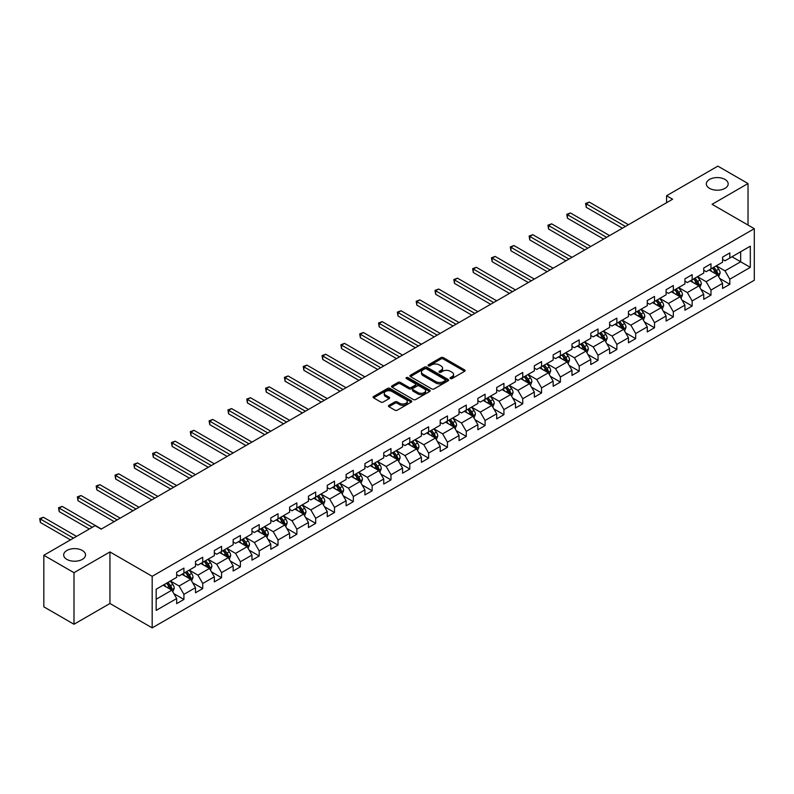 <?xml version="1.0" encoding="UTF-8"?>
<svg xmlns="http://www.w3.org/2000/svg" width="794" height="794" viewBox="0 0 794 794"><rect width="100%" height="100%" fill="white"/><g stroke="black" fill="none" stroke-linecap="round" stroke-linejoin="round"><path stroke-width="1.19" d="M450.377 378.559A1.171 0.675 0 0 0 452.034 378.559L464.619 371.294A1.677 0.963 0 0 0 465.115 370.609A1.677 0.963 0 0 0 464.619 369.925L443.3 357.618A1.677 0.963 0 0 0 440.938 357.618L428.353 364.883A1.171 0.675 0 0 0 430.011 365.836L431.638 364.903A5.36 3.097 0 0 1 439.221 364.903L440.998 365.925A5.36 3.097 0 0 1 442.566 368.118A5.36 3.097 0 0 1 440.998 370.302L439.36 371.245A1.171 0.675 0 0 0 441.027 372.197L442.655 371.255A5.36 3.097 0 0 1 450.228 371.255L452.004 372.287A5.36 3.097 0 0 1 453.582 374.47A5.36 3.097 0 0 1 452.004 376.664L450.377 377.597A1.171 0.675 0 0 0 450.377 378.559L450.377 377.597M82.318 550.47A10.918 6.302 0 0 0 70.418 549.101A10.918 6.302 0 0 0 63.679 554.927A10.918 6.302 0 0 0 66.875 559.393A10.918 6.302 0 0 0 78.775 560.753A10.918 6.302 0 0 0 85.514 554.927A10.918 6.302 0 0 0 82.318 550.47M724.982 179.434A10.918 6.302 0 0 0 713.081 178.064A10.918 6.302 0 0 0 706.332 183.89A10.918 6.302 0 0 0 709.538 188.357A10.918 6.302 0 0 0 721.438 189.716A10.918 6.302 0 0 0 728.177 183.89A10.918 6.302 0 0 0 724.982 179.434M388.941 405.347A1.677 0.963 0 0 0 388.445 406.032A1.677 0.963 0 0 0 388.941 406.717L394.916 410.17A1.677 0.963 0 0 0 397.288 410.17L411.262 402.101A1.677 0.963 0 0 0 411.758 401.417A1.677 0.963 0 0 0 411.262 400.732L389.943 388.425A1.677 0.963 0 0 0 387.581 388.425L373.597 396.494A1.677 0.963 0 0 0 373.111 397.179A1.677 0.963 0 0 0 373.597 397.863L380.822 402.032A1.677 0.963 0 0 0 383.194 402.032L389.179 398.578A1.677 0.963 0 0 0 389.665 397.893A1.677 0.963 0 0 0 389.179 397.208L385.596 395.144A4.476 2.59 0 0 1 384.276 393.308A4.476 2.59 0 0 1 387.045 390.926A4.476 2.59 0 0 1 391.928 391.482L405.962 399.59A4.476 2.59 0 0 1 407.272 401.417A4.476 2.59 0 0 1 404.513 403.809A4.476 2.59 0 0 1 399.63 403.243L397.288 401.893A1.677 0.963 0 0 0 394.916 401.893L388.941 405.347L388.941 406.717L394.916 403.283L394.916 401.893M109.949 551.939L73.991 572.692L43.829 555.274L43.829 606.834L73.991 624.253L109.949 603.49L152.18 627.875L152.18 576.315L109.949 551.939L109.949 603.49M748.027 225.069L748.027 183.543L712.069 204.306L754.3 228.692L152.18 576.315M748.027 183.543L717.855 166.125L666.573 195.741L666.573 202.708M43.829 555.274L95.111 525.668L101.146 529.151L672.607 199.225L666.573 195.741M431.757 388.901A1.677 0.963 0 0 0 434.12 388.901L448.104 380.832A1.677 0.963 0 0 0 448.59 380.147A1.677 0.963 0 0 0 448.104 379.463L426.785 367.156A1.677 0.963 0 0 0 424.413 367.156L410.438 375.225A1.677 0.963 0 0 0 409.942 375.909A1.677 0.963 0 0 0 410.438 376.594L431.757 388.901M406.816 378.807A1.171 0.675 0 0 1 408.007 378.976L408.007 377.587L429.683 390.102A1.677 0.963 0 0 1 430.169 390.777A1.677 0.963 0 0 1 429.683 391.462L415.709 399.531A1.677 0.963 0 0 1 413.337 399.531L392.018 387.224L398.002 383.8L398.002 382.4L392.018 385.854A1.677 0.963 0 0 0 391.531 386.539A1.677 0.963 0 0 0 392.018 387.224L392.018 385.854M398.002 383.8A1.677 0.963 0 0 1 400.365 383.8L400.365 382.4A1.677 0.963 0 0 0 398.002 382.4M400.365 382.4L409.019 387.393A1.677 0.963 0 0 0 411.381 387.393L415.351 385.11A1.677 0.963 0 0 0 415.838 384.425A1.677 0.963 0 0 0 415.351 383.74L406.349 378.539A1.171 0.675 0 0 1 408.007 377.587M152.18 627.875L754.3 280.242L754.3 228.692M173.846 593.634L183.92 599.45L183.92 594.359L195.503 587.669L195.503 592.761L202.738 588.582L202.738 583.491L214.33 576.801L214.33 581.893L221.566 577.714L221.566 572.623L233.148 565.933L233.148 571.025L240.393 566.847L240.393 561.755L251.976 555.066L251.976 560.157L259.211 555.979L259.211 550.887L270.794 544.198L270.794 549.289L278.039 545.111L278.039 540.019L289.621 533.33L289.621 538.421L296.857 534.243L296.857 529.151L308.449 522.472L308.449 527.553L315.684 523.375L315.684 518.284L327.267 511.604L327.267 516.686L334.512 512.507L334.512 507.416L346.095 500.736L346.095 505.818L353.33 501.639L353.33 496.548L364.912 489.868L364.912 494.95L372.158 490.771L372.158 485.68L383.74 479L383.74 484.082L390.976 479.904L390.976 474.812L402.558 468.132L402.558 473.214L409.803 469.036L409.803 463.944L421.386 457.265L421.386 462.346L428.631 458.168L428.631 453.076L440.213 446.397L440.213 451.478L447.449 447.3L447.449 442.208L459.031 435.529L459.031 440.61L466.277 436.432L466.277 431.341L477.859 424.661L477.859 429.743L485.094 425.564L485.094 420.473L496.677 413.793L496.677 418.875L503.922 414.696L503.922 409.605L515.505 402.925L515.505 408.007L522.74 403.828L522.74 398.737L534.332 392.057L534.332 397.139L541.568 392.961L541.568 387.879L553.15 381.189L553.15 386.271L560.395 382.093L560.395 377.011L571.978 370.322L571.978 375.403L579.213 371.225L579.213 366.143L590.796 359.454L590.796 364.535L598.041 360.357L598.041 355.275L609.623 348.586L609.623 353.667L616.859 349.489L616.859 344.407L628.451 337.718L628.451 342.8L635.686 338.621L635.686 333.54L647.269 326.85L647.269 331.932L654.514 327.753L654.514 322.672L666.097 315.982L666.097 321.064L673.332 316.885L673.332 311.804L684.914 305.114L684.914 310.196L692.16 306.018L692.16 300.936L703.742 294.246L703.742 299.328L710.977 295.15L710.977 290.068L722.57 283.379L722.57 288.46L729.805 284.282L729.805 279.2L750.32 267.35L750.32 246.18L740.663 251.748L740.663 261.782L750.32 267.35M183.92 599.45L176.675 603.629L176.675 598.537L156.17 610.388L156.17 589.208L176.675 577.367L176.675 572.276L183.92 568.097L183.92 573.179L195.503 566.499L195.503 561.408L202.738 557.229L202.738 562.311L214.33 555.631L214.33 550.54L221.566 546.361L221.566 551.443L233.148 544.763L233.148 539.672L240.393 535.493L240.393 540.575L251.976 533.896L251.976 528.804L259.211 524.626L259.211 529.707L270.794 523.028L270.794 517.936L278.039 513.758L278.039 518.839L289.621 512.16L289.621 507.068L296.857 502.89L296.857 507.971L308.449 501.292L308.449 496.2L315.684 492.022L315.684 497.113L327.267 490.424L327.267 485.333L334.512 481.154L334.512 486.246L346.095 479.556L346.095 474.465L353.33 470.286L353.33 475.378L364.912 468.688L364.912 463.597L372.158 459.418L372.158 464.51L383.74 457.82L383.74 452.729L390.976 448.55L390.976 453.642L402.558 446.953L402.558 441.861L409.803 437.683L409.803 442.774L421.386 436.085L421.386 430.993L428.631 426.815L428.631 431.906L440.213 425.217L440.213 420.125L447.449 415.947L447.449 421.038L459.031 414.349L459.031 409.257L466.277 405.079L466.277 410.17L477.859 403.481L477.859 398.389L485.094 394.211L485.094 399.303L496.677 392.613L496.677 387.522L503.922 383.343L503.922 388.435L515.505 381.745L515.505 376.654L522.74 372.475L522.74 377.567L534.332 370.877L534.332 365.786L541.568 361.607L541.568 366.699L553.15 360.01L553.15 354.918L560.395 350.74L560.395 355.831L571.978 349.142L571.978 344.05L579.213 339.872L579.213 344.963L590.796 338.274L590.796 333.182L598.041 329.004L598.041 334.095L609.623 327.406L609.623 322.314L616.859 318.136L616.859 323.227L628.451 316.538L628.451 311.447L635.686 307.268L635.686 312.36L647.269 305.67L647.269 300.579L654.514 296.4L654.514 301.492L666.097 294.802L666.097 289.711L673.332 285.532L673.332 290.624L684.914 283.934L684.914 278.843L692.16 274.664L692.16 279.756L703.742 273.067L703.742 267.985L710.977 263.797L710.977 268.888L722.57 262.199L722.57 257.117L729.805 252.929L729.805 258.02L750.32 246.18M181.985 574.3L190.679 579.312L179.097 586.002L170.402 580.99M176.675 574.578L179.097 575.968L183.92 573.179M179.097 586.002L183.92 594.359M190.679 579.312L195.503 587.669M200.813 563.432L209.497 568.444L197.914 575.134L189.23 570.122M195.503 563.71L197.914 565.1L202.738 562.311M197.914 575.134L202.738 583.491M209.497 568.444L214.33 576.801M219.63 552.564L228.325 557.577L216.742 564.266L208.048 559.254M214.33 552.842L216.742 554.232L221.566 551.443M216.742 564.266L221.566 572.623M228.325 557.577L233.148 565.933M238.458 541.697L247.142 546.709L235.56 553.398L226.876 548.386M233.148 541.974L235.56 543.364L240.393 540.575M235.56 553.398L240.393 561.755M247.142 546.709L251.976 555.066M257.286 530.829L265.97 535.841L254.388 542.53L245.703 537.518M251.976 531.107L254.388 532.496L259.211 529.707M254.388 542.53L259.211 550.887M265.97 535.841L270.794 544.198M276.104 519.961L284.798 524.973L273.205 531.662L264.521 526.65M270.794 520.239L273.205 521.628L278.039 518.839M273.205 531.662L278.039 540.019M284.798 524.973L289.621 533.33M294.931 509.093L303.616 514.105L292.033 520.795L283.349 515.782M289.621 509.371L292.033 510.76L296.857 507.971M292.033 520.795L296.857 529.151M303.616 514.105L308.449 522.472M313.749 498.225L322.443 503.237L310.861 509.927L302.167 504.915M308.449 498.503L310.861 499.892L315.684 497.113M310.861 509.927L315.684 518.284M322.443 503.237L327.267 511.604M332.577 487.357L341.261 492.369L329.679 499.059L320.994 494.047M327.267 487.635L329.679 489.025L334.512 486.246M329.679 499.059L334.512 507.416M341.261 492.369L346.095 500.736M351.405 476.489L360.089 481.501L348.506 488.191L339.812 483.179M346.095 476.767L348.506 478.157L353.33 475.378M348.506 488.191L353.33 496.548M360.089 481.501L364.912 489.868M370.222 465.621L378.917 470.634L367.324 477.323L358.64 472.311M364.912 465.899L367.324 467.289L372.158 464.51M367.324 477.323L372.158 485.68M378.917 470.634L383.74 479M389.05 454.754L397.734 459.766L386.152 466.455L377.468 461.443M383.74 455.031L386.152 456.421L390.976 453.642M386.152 466.455L390.976 474.812M397.734 459.766L402.558 468.132M407.868 443.886L416.562 448.898L404.98 455.587L396.285 450.575M402.558 444.164L404.98 445.553L409.803 442.774M404.98 455.587L409.803 463.944M416.562 448.898L421.386 457.265M426.696 433.018L435.38 438.03L423.798 444.719L415.113 439.707M421.386 433.296L423.798 434.685L428.631 431.906M423.798 444.719L428.631 453.076M435.38 438.03L440.213 446.397M445.523 422.15L454.208 427.162L442.625 433.852L433.931 428.839M440.213 422.428L442.625 423.817L447.449 421.038M442.625 433.852L447.449 442.208M454.208 427.162L459.031 435.529M464.341 411.282L473.035 416.294L461.443 422.984L452.759 417.972M459.031 411.56L461.443 412.949L466.277 410.17M461.443 422.984L466.277 431.341M473.035 416.294L477.859 424.661M483.169 400.414L491.853 405.426L480.271 412.116L471.586 407.104M477.859 400.692L480.271 402.082L485.094 399.303M480.271 412.116L485.094 420.473M491.853 405.426L496.677 413.793M501.987 389.546L510.681 394.558L499.098 401.248L490.404 396.236M496.677 389.824L499.098 391.214L503.922 388.435M499.098 401.248L503.922 409.605M510.681 394.558L515.505 402.925M520.814 378.678L529.499 383.691L517.916 390.38L509.232 385.368M515.505 378.956L517.916 380.346L522.74 377.567M517.916 390.38L522.74 398.737M529.499 383.691L534.332 392.057M539.642 367.811L548.326 372.823L536.744 379.512L528.05 374.5M534.332 368.088L536.744 369.478L541.568 366.699M536.744 379.512L541.568 387.879M548.326 372.823L553.15 381.189M558.46 356.943L567.144 361.955L555.562 368.644L546.877 363.632M553.15 357.221L555.562 358.61L560.395 355.831M555.562 368.644L560.395 377.011M567.144 361.955L571.978 370.322M577.288 346.075L585.972 351.087L574.39 357.776L565.705 352.764M571.978 346.353L574.39 347.742L579.213 344.963M574.39 357.776L579.213 366.143M585.972 351.087L590.796 359.454M596.105 335.207L604.8 340.219L593.217 346.909L584.523 341.896M590.796 335.485L593.217 336.874L598.041 334.095M593.217 346.909L598.041 355.275M604.8 340.219L609.623 348.586M614.933 324.339L623.618 329.351L612.035 336.041L603.351 331.029M609.623 324.617L612.035 326.006L616.859 323.227M612.035 336.041L616.859 344.407M623.618 329.351L628.451 337.718M633.751 313.471L642.445 318.483L630.863 325.173L622.168 320.161M628.451 313.749L630.863 315.139L635.686 312.36M630.863 325.173L635.686 333.54M642.445 318.483L647.269 326.85M652.579 302.603L661.263 307.615L649.681 314.305L640.996 309.293M647.269 302.881L649.681 304.281L654.514 301.492M649.681 314.305L654.514 322.672M661.263 307.615L666.097 315.982M671.406 291.735L680.091 296.748L668.508 303.437L659.824 298.425M666.097 292.013L668.508 293.413L673.332 290.624M668.508 303.437L673.332 311.804M680.091 296.748L684.914 305.114M690.224 280.868L698.919 285.88L687.336 292.569L678.642 287.557M684.914 281.145L687.336 282.545L692.16 279.756M687.336 292.569L692.16 300.936M698.919 285.88L703.742 294.246M709.052 270L717.736 275.012L706.154 281.701L697.469 276.689M703.742 270.278L706.154 271.677L710.977 268.888M706.154 281.701L710.977 290.068M717.736 275.012L722.57 283.379M731.979 256.76L740.663 261.782L724.982 270.833L716.287 265.821M722.57 259.41L724.982 260.809L729.805 258.02M724.982 270.833L729.805 279.2M73.991 572.692L73.991 624.253M156.17 599.242L171.851 590.18L163.167 585.168M171.851 590.18L176.675 598.537M719.731 278.466L729.805 284.282M700.904 289.334L710.977 295.15M682.086 300.201L692.16 306.018M663.258 311.069L673.332 316.885M644.43 321.937L654.514 327.753M625.612 332.805L635.686 338.621M606.785 343.673L616.859 349.489M587.967 354.541L598.041 360.357M569.139 365.409L579.213 371.225M550.321 376.277L560.395 382.093M531.494 387.144L541.568 392.961M512.666 398.012L522.74 403.828M493.848 408.88L503.922 414.696M475.02 419.748L485.094 425.564M456.203 430.616L466.277 436.432M437.375 441.484L447.449 447.3M418.547 452.352L428.631 458.168M399.729 463.22L409.803 469.036M380.902 474.087L390.976 479.904M362.084 484.955L372.158 490.771M343.256 495.823L353.33 501.639M324.428 506.691L334.512 512.507M305.611 517.559L315.684 523.375M286.783 528.427L296.857 534.243M267.965 539.295L278.039 545.111M249.137 550.163L259.211 555.979M230.31 561.03L240.393 566.847M211.492 571.898L221.566 577.714M192.664 582.766L202.738 588.582M450.853 378.728L452.004 378.053A5.36 3.097 0 0 0 453.582 375.87L453.582 374.47M442.566 368.118L442.566 369.508A5.36 3.097 0 0 1 440.998 371.691L439.836 372.366M464.599 371.304L443.3 359.007A1.677 0.963 0 0 0 440.938 359.007L428.82 366.004M448.074 380.842L426.785 368.545A1.677 0.963 0 0 0 424.413 368.545L410.458 376.604L410.438 375.225M445.136 380.624A1.171 0.675 0 0 0 445.136 379.671L426.428 368.863A1.171 0.675 0 0 0 424.77 368.863L423.053 369.855A5.36 3.097 0 0 0 421.475 372.049A5.36 3.097 0 0 0 423.053 374.232L435.837 381.616A5.36 3.097 0 0 0 443.419 381.616L445.136 380.624L445.136 382.023A1.171 0.675 0 0 0 445.484 381.537L445.484 380.147M421.475 372.049L421.475 373.438A5.36 3.097 0 0 0 423.053 375.631L423.053 374.232M445.136 382.023L443.419 383.016A5.36 3.097 0 0 1 435.837 383.016L423.053 375.631M400.365 383.8L409.019 388.792A1.677 0.963 0 0 0 411.381 388.792L415.351 386.499A1.677 0.963 0 0 0 415.838 385.815L415.838 384.425M408.007 378.976L429.663 391.482M417.981 392.573A4.476 2.59 0 0 0 422.865 393.139A4.476 2.59 0 0 0 425.634 390.747A4.476 2.59 0 0 0 424.324 388.921L419.381 386.063A1.677 0.963 0 0 0 417.009 386.063L413.039 388.355A1.677 0.963 0 0 0 412.552 389.04A1.677 0.963 0 0 0 413.039 389.725L417.981 392.573L417.981 393.973A4.476 2.59 0 0 0 422.865 394.529A4.476 2.59 0 0 0 425.634 392.137L425.634 390.747M412.552 389.04L412.552 390.43A1.677 0.963 0 0 0 413.039 391.114L413.039 389.725M417.981 393.973L413.039 391.114M407.272 401.417L407.272 402.806A4.476 2.59 0 0 1 404.513 405.198A4.476 2.59 0 0 1 399.63 404.642L397.288 403.283A1.677 0.963 0 0 0 394.916 403.283M384.276 393.308L384.276 394.707A4.476 2.59 0 0 0 385.596 396.534L385.596 395.144M389.179 397.208L389.179 398.578L385.596 396.534M411.262 400.732L411.262 402.101L389.943 389.814A1.677 0.963 0 0 0 387.581 389.814L373.627 397.873M718.689 276.669L720.128 273.057A4.526 2.61 -120 0 0 718.689 269.206L716.198 265.881M711.851 271.617L710.164 269.364M628.451 224.722L589.267 202.103L586.25 203.84L586.25 207.323L622.417 228.206M712.456 268.035L714.947 271.359A4.526 2.61 60 0 1 716.238 274.079L717.687 273.245A4.526 2.61 -120 0 0 716.396 270.526L713.905 267.201M712.764 267.856L715.533 271.538A2.303 1.33 60 0 1 715.95 272.243L717.687 273.245M586.25 207.323L585.585 203.453L625.434 226.459M585.585 203.453L589.267 202.103M699.871 287.537L701.301 283.915A4.526 2.61 -120 0 0 699.861 280.074L697.37 276.749M693.033 282.485L691.336 280.232M609.623 235.59L570.439 212.971L567.422 214.708L567.422 218.191L603.589 239.073M693.628 278.902L696.12 282.227A4.526 2.61 60 0 1 697.41 284.947L698.859 284.113A4.526 2.61 -120 0 0 697.569 281.394L695.078 278.069M693.946 278.724L696.705 282.406A2.303 1.33 60 0 1 697.122 283.111L698.859 284.113M567.422 218.191L566.767 214.32L606.606 237.327M566.767 214.32L570.439 212.971M681.044 298.405L682.483 294.782A4.526 2.61 -120 0 0 681.034 290.941L678.542 287.617M674.205 293.353L672.518 291.09M590.796 246.458L551.622 223.839L548.604 225.575L548.604 229.059L584.761 249.941M674.811 289.77L677.292 293.095A4.526 2.61 60 0 1 678.592 295.815L680.041 294.981A4.526 2.61 -120 0 0 678.741 292.261L676.25 288.937M675.118 289.592L677.887 293.274A2.303 1.33 60 0 1 678.304 293.978L680.041 294.981M548.604 229.059L547.939 225.188L587.778 248.194M547.939 225.188L551.622 223.839M662.226 309.273L663.655 305.65A4.526 2.61 -120 0 0 662.216 301.799L659.725 298.484M655.378 304.221L653.69 301.958M571.978 257.325L532.794 234.706L529.777 236.443L529.777 239.927L565.943 260.809M655.983 300.638L658.474 303.963A4.526 2.61 60 0 1 659.764 306.683L661.213 305.849A4.526 2.61 -120 0 0 659.923 303.129L657.432 299.804M656.301 300.46L659.06 304.142A2.303 1.33 60 0 1 659.477 304.846L661.213 305.849M529.777 239.927L529.112 236.056L568.961 259.062M529.112 236.056L532.794 234.706M643.398 320.141L644.837 316.518A4.526 2.61 -120 0 0 643.388 312.667L640.897 309.352M636.56 315.089L634.863 312.826M553.15 268.193L513.976 245.564L510.959 247.311L510.959 250.795L547.116 271.677M637.155 311.506L639.646 314.831A4.526 2.61 60 0 1 640.947 317.55L642.396 316.717A4.526 2.61 -120 0 0 641.095 313.997L638.604 310.672M637.473 311.327L640.232 315.01A2.303 1.33 60 0 1 640.659 315.714L642.396 316.717M510.959 250.795L510.294 246.924L550.133 269.93M510.294 246.924L513.976 245.564M624.57 331.009L626.009 327.386A4.526 2.61 -120 0 0 624.57 323.535L622.079 320.22M617.732 325.957L616.045 323.694M534.332 279.061L495.148 256.432L492.131 258.179L492.131 261.663L528.298 282.545M618.337 322.374L620.829 325.699A4.526 2.61 60 0 1 622.119 328.418L623.568 327.585A4.526 2.61 -120 0 0 622.278 324.865L619.786 321.54M618.645 322.195L621.414 325.877A2.303 1.33 60 0 1 621.831 326.582L623.568 327.585M492.131 261.663L491.466 257.792L531.315 280.798M491.466 257.792L495.148 256.432M605.753 341.877L607.182 338.254A4.526 2.61 -120 0 0 605.743 334.403L603.251 331.078M598.914 336.825L597.217 334.562M515.505 289.929L476.321 267.3L473.303 269.047L473.303 272.531L509.47 293.413M599.51 333.242L602.001 336.567A4.526 2.61 60 0 1 603.291 339.286L604.74 338.452A4.526 2.61 -120 0 0 603.45 335.733L600.959 332.408M599.827 333.063L602.586 336.745A2.303 1.33 60 0 1 603.003 337.45L604.74 338.452M473.303 272.531L472.648 268.66L512.487 291.666M472.648 268.66L476.321 267.3M586.925 352.744L588.364 349.122A4.526 2.61 -120 0 0 586.915 345.271L584.424 341.946M580.086 347.693L578.399 345.43M496.677 300.797L457.503 278.168L454.486 279.915L454.486 283.398L490.642 304.281M580.692 344.11L583.173 347.435A4.526 2.61 60 0 1 584.473 350.154L585.922 349.32A4.526 2.61 -120 0 0 584.622 346.601L582.131 343.276M581 343.931L583.769 347.613A2.303 1.33 60 0 1 584.186 348.318L585.922 349.32M454.486 283.398L453.821 279.528L493.66 302.534M453.821 279.528L457.503 278.168M568.107 363.612L569.536 359.99A4.526 2.61 -120 0 0 568.097 356.139L565.606 352.814M561.259 358.56L559.572 356.298M477.859 311.665L438.675 289.036L435.658 290.783L435.658 294.266L471.825 315.139M561.864 354.978L564.355 358.302A4.526 2.61 60 0 1 565.646 361.022L567.095 360.188A4.526 2.61 -120 0 0 565.804 357.469L563.313 354.144M562.182 354.799L564.941 358.481A2.303 1.33 60 0 1 565.358 359.186L567.095 360.188M435.658 294.266L434.993 290.396L474.842 313.402M434.993 290.396L438.675 289.036M549.279 374.48L550.718 370.858A4.526 2.61 -120 0 0 549.269 367.007L546.778 363.682M542.441 369.428L540.744 367.165M459.031 322.533L419.857 299.904L416.84 301.651L416.84 305.134L452.997 326.006M543.036 365.845L545.528 369.17A4.526 2.61 60 0 1 546.828 371.89L548.277 371.056A4.526 2.61 -120 0 0 546.977 368.337L544.486 365.012M543.354 365.667L546.113 369.349A2.303 1.33 60 0 1 546.54 370.054L548.277 371.056M416.84 305.134L416.175 301.263L456.014 324.27M416.175 301.263L419.857 299.904M530.452 385.348L531.891 381.725A4.526 2.61 -120 0 0 530.452 377.875L527.96 374.55M523.613 380.296L521.926 378.033M440.213 333.401L401.03 310.772L398.012 312.518L398.012 316.002L434.179 336.874M524.219 376.713L526.71 380.038A4.526 2.61 60 0 1 528 382.758L529.449 381.924A4.526 2.61 -120 0 0 528.159 379.204L525.668 375.88M524.536 376.535L527.295 380.217A2.303 1.33 60 0 1 527.712 380.922L529.449 381.924M398.012 316.002L397.347 312.131L437.196 335.137M397.347 312.131L401.03 310.772M511.634 396.216L513.063 392.593A4.526 2.61 -120 0 0 511.624 388.742L509.133 385.418M504.795 391.164L503.098 388.901M421.386 344.259L382.202 321.639L379.195 323.386L379.195 326.87L415.351 347.742M505.391 387.581L507.882 390.906A4.526 2.61 60 0 1 509.182 393.626L510.621 392.792A4.526 2.61 -120 0 0 509.331 390.072L506.84 386.747M505.709 387.403L508.468 391.085A2.303 1.33 60 0 1 508.885 391.789L510.621 392.792M379.195 326.87L378.53 322.999L418.369 346.005M378.53 322.999L382.202 321.639M492.806 407.084L494.245 403.461A4.526 2.61 -120 0 0 492.796 399.61L490.305 396.285M485.968 402.032L484.28 399.769M402.558 355.126L363.384 332.507L360.367 334.254L360.367 337.738L396.534 358.61M486.573 398.449L489.064 401.774A4.526 2.61 60 0 1 490.355 404.493L491.804 403.66A4.526 2.61 -120 0 0 490.503 400.94L488.012 397.615M486.881 398.27L489.65 401.953A2.303 1.33 60 0 1 490.067 402.657L491.804 403.66M360.367 337.738L359.702 333.867L399.541 356.873M359.702 333.867L363.384 332.507M473.988 417.952L475.417 414.329A4.526 2.61 -120 0 0 473.978 410.478L471.487 407.153M467.14 412.9L465.453 410.637M383.74 365.994L344.556 343.375L341.539 345.122L341.539 348.606L377.706 369.478M467.745 409.317L470.237 412.642A4.526 2.61 60 0 1 471.527 415.361L472.976 414.528A4.526 2.61 -120 0 0 471.686 411.808L469.194 408.483M468.063 409.138L470.822 412.82A2.303 1.33 60 0 1 471.239 413.525L472.976 414.528M341.539 348.606L340.874 344.735L380.723 367.741M340.874 344.735L344.556 343.375M455.161 428.82L456.6 425.197A4.526 2.61 -120 0 0 455.151 421.346L452.659 418.021M448.322 423.768L446.625 421.505M364.912 376.862L325.738 354.243L322.721 355.99L322.721 359.474L358.878 380.346M448.918 420.185L451.409 423.51A4.526 2.61 60 0 1 452.709 426.229L454.158 425.395A4.526 2.61 -120 0 0 452.858 422.676L450.367 419.351M449.235 420.006L452.004 423.688A2.303 1.33 60 0 1 452.421 424.393L454.158 425.395M322.721 359.474L322.056 355.603L361.895 378.609M322.056 355.603L325.738 354.243M436.333 439.687L437.772 436.065A4.526 2.61 -120 0 0 436.333 432.214L433.842 428.889M429.494 434.636L427.807 432.373M346.095 387.73L306.911 365.111L303.894 366.858L303.894 370.341L340.06 391.214M430.1 431.053L432.591 434.378A4.526 2.61 60 0 1 433.881 437.097L435.33 436.263A4.526 2.61 -120 0 0 434.04 433.544L431.549 430.219M430.417 430.874L433.177 434.556A2.303 1.33 60 0 1 433.593 435.261L435.33 436.263M303.894 370.341L303.229 366.471L343.077 389.477M303.229 366.471L306.911 365.111M417.515 450.555L418.944 446.933A4.526 2.61 -120 0 0 417.505 443.082L415.014 439.757M410.677 445.503L408.979 443.241M327.267 398.598L288.093 375.979L285.076 377.726L285.076 381.209L321.233 402.082M411.272 441.921L413.763 445.245A4.526 2.61 60 0 1 415.064 447.965L416.503 447.131A4.526 2.61 -120 0 0 415.212 444.412L412.721 441.087M411.59 441.742L414.349 445.424A2.303 1.33 60 0 1 414.776 446.129L416.503 447.131M285.076 381.209L284.411 377.339L324.25 400.345M284.411 377.339L288.093 375.979M398.687 461.423L400.126 457.801A4.526 2.61 -120 0 0 398.677 453.95L396.196 450.625M391.849 456.371L390.162 454.108M308.439 409.466L269.265 386.847L266.248 388.594L266.248 392.077L302.415 412.949M392.454 452.788L394.946 456.113A4.526 2.61 60 0 1 396.236 458.833L397.685 457.999A4.526 2.61 -120 0 0 396.385 455.28L393.903 451.955M392.762 452.61L395.531 456.292A2.303 1.33 60 0 1 395.948 456.997L397.685 457.999M266.248 392.077L265.583 388.206L305.432 411.213M265.583 388.206L269.265 386.847M379.869 472.291L381.299 468.668A4.526 2.61 -120 0 0 379.86 464.818L377.368 461.493M373.021 467.239L371.334 464.976M289.621 420.334L250.438 397.715L247.42 399.461L247.42 402.945L283.587 423.817M373.627 463.656L376.118 466.981A4.526 2.61 60 0 1 377.408 469.701L378.857 468.867A4.526 2.61 -120 0 0 377.567 466.147L375.076 462.823M373.944 463.478L376.703 467.16A2.303 1.33 60 0 1 377.12 467.865L378.857 468.867M247.42 402.945L246.765 399.074L286.604 422.08M246.765 399.074L250.438 397.715M361.042 483.159L362.481 479.536A4.526 2.61 -120 0 0 361.032 475.685L358.541 472.361M354.203 478.107L352.506 475.844M270.794 431.202L231.62 408.582L228.603 410.329L228.603 413.813L264.759 434.685M354.799 474.524L357.29 477.849A4.526 2.61 60 0 1 358.59 480.569L360.039 479.735A4.526 2.61 -120 0 0 358.739 477.015L356.248 473.69M355.117 474.346L357.886 478.028A2.303 1.33 60 0 1 358.302 478.732L360.039 479.735M228.603 413.813L227.938 409.942L267.776 432.948M227.938 409.942L231.62 408.582M342.214 494.027L343.653 490.404A4.526 2.61 -120 0 0 342.214 486.553L339.723 483.228M335.376 488.975L333.688 486.712M251.976 442.069L212.792 419.45L209.775 421.197L209.775 424.681L245.942 445.553M335.981 485.392L338.472 488.717A4.526 2.61 60 0 1 339.763 491.436L341.212 490.603A4.526 2.61 -120 0 0 339.921 487.883L337.43 484.558M336.299 485.213L339.058 488.896A2.303 1.33 60 0 1 339.475 489.6L341.212 490.603M209.775 424.681L209.11 420.81L248.959 443.816M209.11 420.81L212.792 419.45M323.396 504.895L324.825 501.272A4.526 2.61 -120 0 0 323.386 497.421L320.895 494.096M316.558 499.843L314.861 497.58M233.148 452.937L193.974 430.318L190.957 432.065L190.957 435.549L227.114 456.421M317.153 496.26L319.645 499.585A4.526 2.61 60 0 1 320.945 502.304L322.384 501.471A4.526 2.61 -120 0 0 321.094 498.751L318.602 495.426M317.471 496.081L320.23 499.763A2.303 1.33 60 0 1 320.657 500.468L322.384 501.471M190.957 435.549L190.292 431.678L230.131 454.684M190.292 431.678L193.974 430.318M304.568 515.763L306.008 512.14A4.526 2.61 -120 0 0 304.559 508.289L302.077 504.964M297.73 510.711L296.043 508.448M214.32 463.805L175.146 441.186L172.129 442.933L172.129 446.417L208.296 467.289M298.336 507.128L300.827 510.453A4.526 2.61 60 0 1 302.117 513.172L303.566 512.338A4.526 2.61 -120 0 0 302.266 509.619L299.785 506.294M298.643 506.949L301.412 510.631A2.303 1.33 60 0 1 301.829 511.336L303.566 512.338M172.129 446.417L171.464 442.546L211.313 465.552M171.464 442.546L175.146 441.186M285.751 526.63L287.18 523.008A4.526 2.61 -120 0 0 285.741 519.157L283.25 515.832M278.912 521.579L277.215 519.316M195.503 474.673L156.319 452.054L153.302 453.801L153.302 457.284L189.468 478.157M279.508 517.996L281.999 521.321A4.526 2.61 60 0 1 283.289 524.04L284.738 523.206A4.526 2.61 -120 0 0 283.448 520.487L280.957 517.162M279.825 517.817L282.585 521.499A2.303 1.33 60 0 1 283.001 522.204L284.738 523.206M153.302 457.284L152.647 453.414L192.485 476.42M152.647 453.414L156.319 452.054M266.923 537.498L268.362 533.876A4.526 2.61 -120 0 0 266.913 530.025L264.422 526.7M260.085 532.446L258.387 530.184M176.675 485.541L137.501 462.922L134.484 464.669L134.484 468.152L170.641 489.025M260.68 528.864L263.171 532.188A4.526 2.61 60 0 1 264.471 534.908L265.921 534.074A4.526 2.61 -120 0 0 264.62 531.355L262.129 528.03M260.998 528.685L263.767 532.367A2.303 1.33 60 0 1 264.184 533.072L265.921 534.074M134.484 468.152L133.819 464.282L173.658 487.288M133.819 464.282L137.501 462.922M248.095 548.366L249.534 544.744A4.526 2.61 -120 0 0 248.095 540.893L245.604 537.568M241.257 543.314L239.57 541.051M157.857 496.409L118.673 473.79L115.656 475.537L115.656 479.02L151.823 499.892M241.862 539.731L244.353 543.056A4.526 2.61 60 0 1 245.644 545.776L247.093 544.942A4.526 2.61 -120 0 0 245.803 542.223L243.311 538.898M242.18 539.553L244.939 543.235A2.303 1.33 60 0 1 245.356 543.94L247.093 544.942M115.656 479.02L114.991 475.149L154.84 498.156M114.991 475.149L118.673 473.79M229.277 559.234L230.707 555.611A4.526 2.61 -120 0 0 229.268 551.761L226.776 548.436M222.439 554.182L220.742 551.919M139.029 507.277L99.855 484.658L96.838 486.404L96.838 489.888L132.995 510.76M223.035 550.599L225.526 553.924A4.526 2.61 60 0 1 226.826 556.644L228.275 555.81A4.526 2.61 -120 0 0 226.975 553.09L224.484 549.766M223.352 550.421L226.111 554.103A2.303 1.33 60 0 1 226.538 554.808L228.275 555.81M96.838 489.888L96.173 486.017L136.012 509.023M96.173 486.017L99.855 484.658M210.45 570.102L211.889 566.479A4.526 2.61 -120 0 0 210.45 562.628L207.959 559.304M203.611 565.05L201.924 562.787M120.212 518.145L81.028 495.525L78.01 497.272L78.01 500.756L114.177 521.628M204.217 561.467L206.708 564.792A4.526 2.61 60 0 1 207.998 567.511L209.447 566.678A4.526 2.61 -120 0 0 208.157 563.958L205.666 560.633M204.524 561.279L207.294 564.971A2.303 1.33 60 0 1 207.71 565.675L209.447 566.678M78.01 500.756L77.346 496.885L117.194 519.891M77.346 496.885L81.028 495.525M191.632 580.96L193.061 577.347A4.526 2.61 -120 0 0 191.622 573.496L189.131 570.171M184.794 575.918L183.096 573.655M101.384 529.012L62.2 506.393L59.183 508.14L59.183 511.624L89.315 529.012M185.389 572.335L187.88 575.66A4.526 2.61 60 0 1 189.171 578.379L190.62 577.546A4.526 2.61 -120 0 0 189.329 574.826L186.838 571.501M185.707 572.146L188.466 575.839A2.303 1.33 60 0 1 188.883 576.543L190.62 577.546M59.183 511.624L58.528 507.753L92.332 527.276M58.528 507.753L62.2 506.393M172.804 591.828L174.243 588.215A4.526 2.61 -120 0 0 172.794 584.364L170.303 581.039M165.966 586.786L164.279 584.523M76.522 536.397L43.382 517.261L40.365 519.008L40.365 522.492L70.497 539.88M166.571 583.203L169.053 586.528A4.526 2.61 60 0 1 170.353 589.247L171.802 588.414A4.526 2.61 -120 0 0 170.502 585.694L168.01 582.369M166.879 583.014L169.648 586.706A2.303 1.33 60 0 1 170.065 587.411L171.802 588.414M40.365 522.492L39.7 518.621L73.514 538.143M39.7 518.621L43.382 517.261M452.004 378.053L452.004 376.664M439.36 372.197L439.36 371.245M440.998 371.691L440.998 370.302M428.353 365.836L428.353 364.883M440.938 359.007L440.938 357.618M443.3 359.007L443.3 357.618M464.619 371.294L464.619 369.925M424.413 368.545L424.413 367.156M426.785 368.545L426.785 367.156M448.104 380.832L448.104 379.463M435.837 383.016L435.837 381.616M443.419 383.016L443.419 381.616M409.019 388.792L409.019 387.393M411.381 388.792L411.381 387.393M415.351 386.499L415.351 385.11M429.683 391.462L429.683 390.102M397.288 403.283L397.288 401.893M399.63 404.642L399.63 403.243M373.597 397.863L373.597 396.494M387.581 389.814L387.581 388.425M389.943 389.814L389.943 388.425M717.29 274.764L720.098 273.136M716.396 270.526L718.689 269.206M713.171 272.382L714.947 271.359M698.472 285.622L701.271 284.004M697.569 281.394L699.861 280.074M694.353 283.25L696.12 282.227M679.644 296.49L682.453 294.872M678.741 292.261L681.034 290.941M675.525 294.117L677.292 293.095M660.816 307.357L663.625 305.74M659.923 303.129L662.216 301.799M656.707 304.985L658.474 303.963M641.999 318.225L644.807 316.608M641.095 313.997L643.388 312.667M637.88 315.853L639.646 314.831M623.171 329.093L625.98 327.475M622.278 324.865L624.57 323.535M619.052 326.721L620.829 325.699M604.353 339.961L607.152 338.343M603.45 335.733L605.743 334.403M600.234 337.589L602.001 336.567M585.525 350.829L588.334 349.211M584.622 346.601L586.915 345.271M581.406 348.457L583.173 347.435M566.708 361.697L569.506 360.079M565.804 357.469L568.097 356.139M562.589 359.325L564.355 358.302M547.88 372.565L550.689 370.947M546.977 368.337L549.269 367.007M543.761 370.193L545.528 369.17M529.052 383.433L531.861 381.815M528.159 379.204L530.452 377.875M524.933 381.06L526.71 380.038M510.234 394.3L513.033 392.683M509.331 390.072L511.624 388.742M506.115 391.928L507.882 390.906M491.407 405.168L494.215 403.551M490.503 400.94L492.796 399.61M487.288 402.796L489.064 401.774M472.589 416.036L475.388 414.418M471.686 411.808L473.978 410.478M468.47 413.664L470.237 412.642M453.761 426.904L456.57 425.286M452.858 422.676L455.151 421.346M449.642 424.532L451.409 423.51M434.933 437.772L437.742 436.154M434.04 433.544L436.333 432.214M430.824 435.4L432.591 434.378M416.116 448.64L418.914 447.022M415.212 444.412L417.505 443.082M411.997 446.268L413.763 445.245M397.288 459.508L400.097 457.89M396.385 455.28L398.677 453.95M393.169 457.136L394.946 456.113M378.47 470.376L381.269 468.758M377.567 466.147L379.86 464.818M374.351 468.003L376.118 466.981M359.642 481.243L362.451 479.626M358.739 477.015L361.032 475.685M355.523 478.871L357.29 477.849M340.815 492.111L343.623 490.494M339.921 487.883L342.214 486.553M336.706 489.739L338.472 488.717M321.997 502.979L324.796 501.361M321.094 498.751L323.386 497.421M317.878 500.607L319.645 499.585M303.169 513.847L305.978 512.229M302.266 509.619L304.559 508.289M299.05 511.475L300.827 510.453M284.351 524.715L287.15 523.097M283.448 520.487L285.741 519.157M280.232 522.343L281.999 521.321M265.524 535.583L268.332 533.965M264.62 531.355L266.913 530.025M261.405 533.211L263.171 532.188M246.696 546.451L249.505 544.833M245.803 542.223L248.095 540.893M242.587 544.079L244.353 543.056M227.878 557.319L230.687 555.701M226.975 553.09L229.268 551.761M223.759 554.946L225.526 553.924M209.05 568.186L211.859 566.569M208.157 563.958L210.45 562.628M204.931 565.814L206.708 564.792M190.232 579.054L193.031 577.437M189.329 574.826L191.622 573.496M186.114 576.682L187.88 575.66M171.405 589.922L174.214 588.304M170.502 585.694L172.794 584.364M167.286 587.55L169.053 586.528"/></g></svg>
